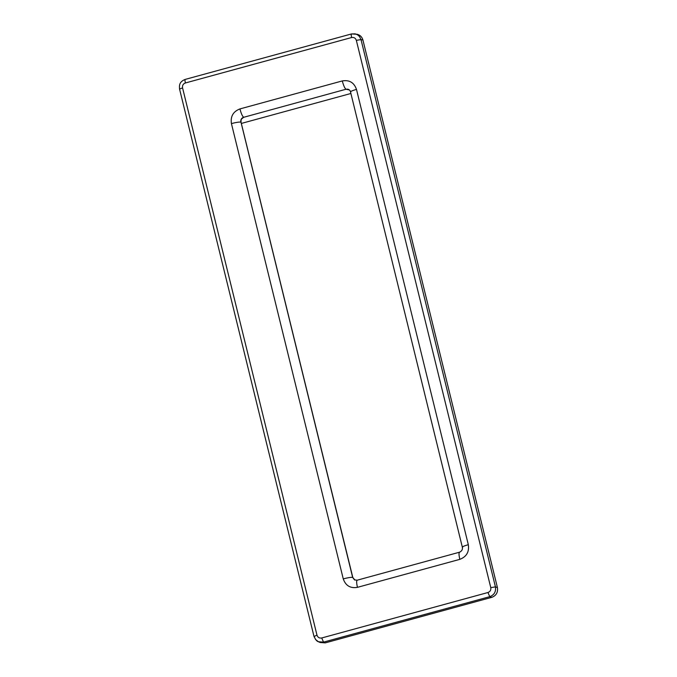 <?xml version="1.0" encoding="UTF-8"?>
<svg xmlns="http://www.w3.org/2000/svg" width="677" height="677" viewBox="0 0 677 677"><rect width="100%" height="100%" fill="white"/><g stroke="black" fill="none" stroke-linecap="round" stroke-linejoin="round"><path stroke-width="1.02" d="M241.342 123.442L350.906 93.477M354.917 580.071L352.81 577.473L240.97 122.156C240.631 119.77 241.579 118.136 243.805 117.265L242.256 118.357M357.388 580.223C356.39 580.299 356.407 582.669 357.448 587.34C350.39 588.55 345.659 585.723 343.256 578.877C347.995 577.659 351.135 577.159 352.658 577.405L354.443 579.834L357.134 580.206L459.497 552.212C461.832 551.137 462.78 549.462 462.34 547.177L350.508 91.886C350.204 90.506 349.315 89.601 347.851 89.186L346.023 89.237C344.813 88.45 343.569 85.683 342.291 80.927L239.937 108.921C241.207 113.668 242.451 116.436 243.661 117.223C241.435 118.094 240.487 119.719 240.826 122.114C239.303 121.877 236.171 122.368 231.424 123.586C230.366 116.393 233.201 111.502 239.937 108.921M462.577 547.346C461.9 546.872 463.813 545.984 468.315 544.68C469.373 551.882 466.538 556.773 459.81 559.354C458.769 554.675 458.752 552.305 459.742 552.237M342.291 80.927C349.349 79.725 354.079 82.543 356.483 89.389C351.981 90.693 350.068 91.581 350.754 92.055M362.923 40.011L497.417 587.568C498.111 592.375 496.224 595.633 491.747 597.351L325.256 642.879L320.162 642.507L318.444 641.737L323.547 642.118L489.767 596.665C494.235 594.948 496.123 591.69 495.437 586.883L361.01 39.596L359.47 36.49L357.448 34.747L355.18 33.85L351.456 33.952L357.101 34.265C360.113 35.052 362.051 36.964 362.923 40.011L361.01 39.596L356.339 40.341C355.543 38.064 353.969 37.125 351.608 37.523L185.388 82.975C183.154 83.83 182.206 85.463 182.553 87.866L316.98 635.153C317.775 637.429 319.358 638.377 321.71 637.979L487.931 592.519C490.173 591.664 491.121 590.039 490.766 587.628L356.339 40.341M316.98 635.153L314.086 636.473L315.617 639.57L318.444 641.737C317.005 641.5 315.524 639.714 313.993 636.405L179.566 89.11C179.363 86.064 178.736 81.9 185.236 79.404L185.329 79.404C184.863 79.505 184.88 80.698 185.388 82.975M354.993 580.104L352.658 577.405L240.995 122.258M349.374 89.965L346.023 89.237L243.805 117.265M487.931 592.519L489.767 596.665L491.747 597.351M321.71 637.979L323.547 642.118L325.256 642.879M343.256 578.877L231.424 123.586M356.483 89.389L468.315 544.68M459.81 559.354L357.448 587.34M490.766 587.628L495.437 586.883L497.417 587.568M241.672 118.526L242.535 118.162C242.425 118.813 240.826 118.026 241.037 122.198L352.852 577.659M351.549 33.952C351.084 34.053 351.101 35.246 351.608 37.523M182.553 87.866L179.566 89.11M185.236 79.404L351.456 33.952"/></g></svg>
